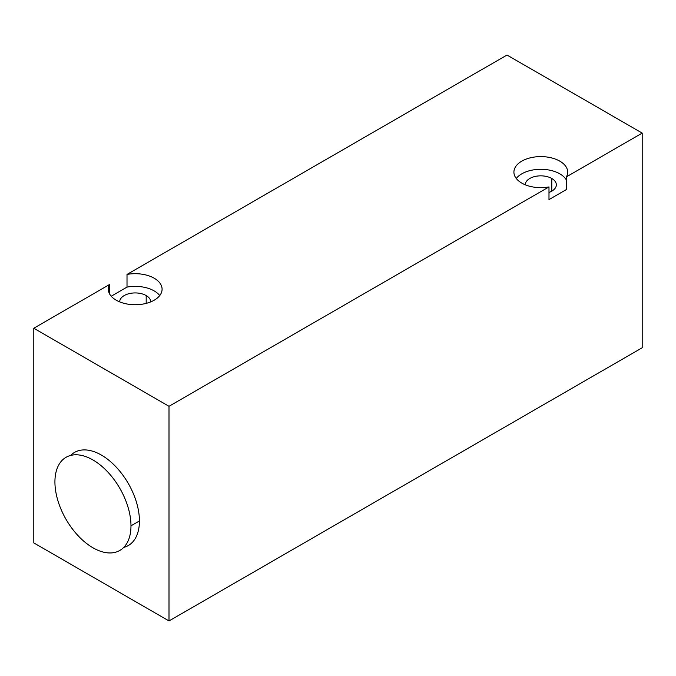 <?xml version="1.0" encoding="UTF-8"?>
<svg xmlns="http://www.w3.org/2000/svg" width="676" height="676" viewBox="0 0 676 676"><rect width="100%" height="100%" fill="white"/><g stroke="black" fill="none" stroke-linecap="round" stroke-linejoin="round"><path stroke-width="1.01" d="M33.8 542.904L169 620.957L642.2 347.76L642.2 133.096L642.2 347.76L169 620.957L169 406.301L169 620.957L33.8 542.904L33.8 328.24L169 406.301L548.988 186.914L169 406.301L33.8 328.24L109.588 284.486L33.8 328.24L33.8 542.904M507 55.043L642.2 133.096L566.412 176.858L566.412 189.542L548.988 199.597L548.988 186.914L548.988 199.597L566.412 189.542L566.412 176.858A26.888 15.523 0 0 0 567.688 172.126A26.888 15.523 0 0 0 559.812 161.15A26.888 15.523 0 0 0 530.508 157.787A26.888 15.523 0 0 0 513.912 172.126A26.888 15.523 0 0 0 521.788 183.103A26.888 15.523 0 0 0 548.988 186.914A26.888 15.523 180 0 1 521.788 183.103A26.888 15.523 180 0 1 521.788 161.15A26.888 15.523 180 0 1 559.812 161.15A26.888 15.523 180 0 1 566.412 176.858L642.2 133.096L507 55.043L127.012 274.431A26.888 15.523 180 0 1 154.213 278.233A26.888 15.523 180 0 1 154.213 300.186A26.888 15.523 180 0 1 116.188 300.186A26.888 15.523 180 0 1 109.588 284.486A26.888 15.523 0 0 0 108.312 289.21A26.888 15.523 0 0 0 116.188 300.186A26.888 15.523 0 0 0 145.492 303.558A26.888 15.523 0 0 0 162.088 289.21A26.888 15.523 0 0 0 154.213 278.233A26.888 15.523 0 0 0 127.012 274.431L127.012 287.114A26.888 15.523 180 0 1 154.213 290.917A26.888 15.523 180 0 1 159.739 295.556A26.888 15.523 180 0 0 154.213 290.917A26.888 15.523 180 0 0 127.012 287.114L127.012 274.431L507 55.043M516.261 178.472A26.888 15.523 180 0 1 559.812 173.833A26.888 15.523 180 0 1 566.412 180.086A26.888 15.523 180 0 0 559.812 173.833A26.888 15.523 180 0 0 516.261 178.472M548.988 192.432A15.531 8.965 0 0 0 551.785 178.472A15.531 8.965 0 0 0 534.868 176.52A15.531 8.965 0 0 0 525.269 184.801A15.531 8.965 0 0 1 534.868 176.52A15.531 8.965 0 0 1 551.785 178.472L551.785 191.156L551.785 178.472A15.531 8.965 0 0 1 556.331 184.81A15.531 8.965 0 0 1 548.988 192.432M109.588 293.942L109.588 284.486L109.588 293.942M111.219 296.232L127.012 287.114L111.219 296.232M150.731 301.885A15.531 8.965 0 0 0 146.185 295.556A15.531 8.965 0 0 0 129.268 293.612A15.531 8.965 0 0 0 119.669 301.885A15.531 8.965 0 0 1 129.268 293.612A15.531 8.965 0 0 1 146.185 295.556L146.185 303.38L146.185 295.556A15.531 8.965 0 0 1 150.731 301.885M70.625 455.438A53.776 31.045 60 0 1 113.137 464.006A53.776 31.045 60 0 1 139.425 520.942A53.776 31.045 60 0 1 123.725 547.425M74.512 452.421A53.776 31.045 60 0 1 115.951 466.829A53.776 31.045 60 0 1 139.425 520.942L130.975 525.827A53.776 31.045 -120 0 0 107.501 471.704A53.776 31.045 -120 0 0 66.062 457.297A53.776 31.045 -120 0 0 54.925 481.92A53.776 31.045 -120 0 0 78.399 536.034A53.776 31.045 -120 0 0 119.838 550.441A53.776 31.045 -120 0 0 130.975 525.827L139.425 520.942A53.776 31.045 60 0 1 128.288 545.566M130.975 525.827A53.776 31.045 -120 0 0 92.95 459.967A53.776 31.045 -120 0 0 54.925 481.92A53.776 31.045 -120 0 0 92.95 547.78A53.776 31.045 -120 0 0 130.975 525.827"/></g></svg>
